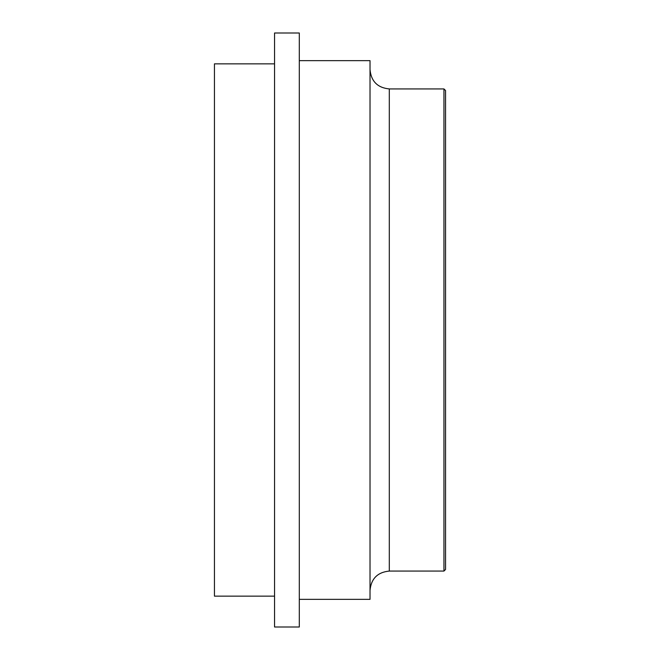 <?xml version="1.0" encoding="UTF-8"?>
<svg xmlns="http://www.w3.org/2000/svg" width="660" height="660" viewBox="0 0 660 660"><rect width="100%" height="100%" fill="white"/><g stroke="black" fill="none" stroke-linecap="round" stroke-linejoin="round"><path stroke-width="0.99" d="M443.949 571.073L445.549 569.464L445.549 90.535L443.949 88.927L443.949 571.073L389.301 571.073L389.301 88.927L443.949 88.927M299.302 60.646L370.021 60.646L370.021 599.354L299.302 599.354M274.552 596.145L214.45 596.145L214.45 63.855L274.552 63.855M274.552 33L274.552 627L299.302 627L299.302 33L274.552 33M389.301 571.073C377.594 572.212 371.159 578.639 370.021 590.354M389.301 88.927C377.594 87.788 371.159 81.361 370.021 69.647"/></g></svg>
